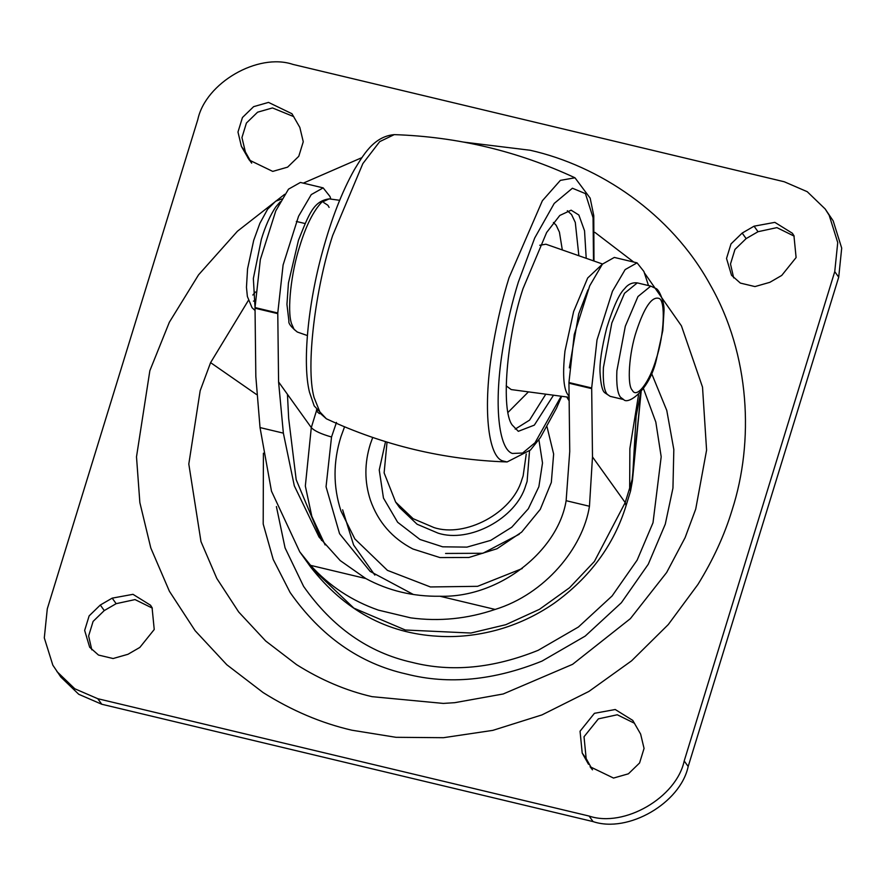 <?xml version="1.0" encoding="UTF-8"?>
<svg xmlns="http://www.w3.org/2000/svg" width="886" height="886" viewBox="0 0 886 886"><rect width="100%" height="100%" fill="white"/><g stroke="black" fill="none" stroke-linecap="round" stroke-linejoin="round"><path stroke-width="1.33" d="M445.58 553.451L482.892 553.274L519.251 534.236M299.833 127.418L303.256 141.749L298.781 156.29L287.607 167.144L272.722 171.397L249.276 160.067L241.402 146.378L237.98 132.047L242.454 117.506L253.629 106.652L268.513 102.399L291.959 113.729L299.833 127.418M247.715 157.619L251.679 163.146L245.367 151.916L241.944 137.574L246.419 123.032L257.593 112.19L272.478 107.937L293.775 116.642M139.866 647.4L127.972 654.289L113.098 658.531L98.49 655.053L89.652 647.212L84.657 630.422L89.132 615.881L100.306 605.027L112.19 598.139L132.989 594.329L150.52 605.216L152.082 607.674L154.23 629.503L139.866 647.4M91.812 649.848L88.622 635.96L93.096 621.418L104.271 610.565L116.155 603.676L135.026 599.589L152.326 608.117M588.514 764.286L582.202 753.045L580.053 731.216L594.428 713.319L615.227 709.509L632.759 720.396L640.633 734.084L644.056 748.426L639.581 762.968L628.407 773.81L613.522 778.063L590.076 766.733L592.479 769.823L586.167 758.582L584.018 736.753L598.393 718.856L617.276 714.769L634.575 723.308M781.729 275.435L769.845 282.324L754.961 286.577L740.364 283.088L731.515 275.258L726.531 258.457L730.994 243.916L742.169 233.073L754.064 226.185L774.851 222.364L792.383 233.251L793.945 235.709L796.104 257.549L781.729 275.435M733.674 277.883L730.496 263.995L734.959 249.453L746.134 238.6L758.028 231.711L776.9 227.624L794.188 236.152M825.165 208.963L833.161 220.824L841.7 248.102L838.71 277.174L688.178 766.49C680.393 803.126 628.096 833.438 593.077 821.599L101.746 704.237L78.765 694.303L60.835 677.037L52.839 665.176L44.3 637.898L47.29 608.826L197.822 119.51C205.607 82.874 257.904 52.562 292.923 64.401L784.254 181.763L807.235 191.697L825.165 208.963L829.185 215.287L837.735 242.576L834.745 271.637L684.202 760.952C676.428 797.599 624.132 827.901 589.112 816.061L97.781 698.711L74.801 688.776L56.87 671.51M586.211 258.313L584.538 230.792L578.857 215.01L571.127 210.181L559.786 215.464L546.64 232.486L522.995 288.703C506.781 337.145 500.679 410.196 512.219 425.036L518.31 431.316L534.324 425.136L553.517 395.2M602.524 264.017L545.92 244.215L539.762 245.267M506.183 385.853L511.211 389.574L569.111 397.282M387.038 442.092L384.125 472.891L395.632 502.063L413.131 518.698L433.985 527.569C465.139 537.88 512.163 513.127 521.732 480.024L523.139 475.904L526.251 454.009M395.632 502.063L399.597 507.6L417.096 524.235L437.95 533.095C469.104 543.417 516.128 518.653 525.697 485.55L527.104 481.441L529.518 450.996M413.419 594.517L370.115 571.381L339.56 533.693L326.048 486.768L331.53 436.997L336.481 422.412M591.682 387.968L591.693 388.622L568.945 383.195L568.934 382.542L591.682 387.968L597.009 339.947L612.459 291.25L625.162 269.577L637.067 262.854L614.319 257.427L602.414 264.139L589.711 285.824L574.261 334.509L568.934 382.542M439.943 596.245L495.141 609.435C467.443 618.871 439.334 621.684 410.794 617.874L378.488 610.155C351.897 600.907 329.271 585.978 310.598 565.357L299.756 551.845L271.47 491.132L260.03 427.573L255.832 376.506L255.024 307.564L277.772 312.991L278.581 381.932L283.365 433.143L294.307 485.816L319.015 536.994L340.202 560.572L365.796 578.536C388.411 590.763 413.12 596.666 439.943 596.245C499.759 597.984 558.18 550.439 566.132 500.69L569.742 451.472L568.945 383.195M648.497 285.569L643.9 271.481L637.067 262.854M330.843 199.117L329.991 196.504L323.157 187.876L311.252 194.599L298.549 216.273L283.099 264.969L277.772 312.991M640.777 392.199L636.126 416.132L632.382 481.02L641.132 391.767M641.076 391.822L632.139 479.47L629.669 488.053L629.868 448.571L638.573 394.558M316.457 409.841L316.878 411.481L317.21 410.927M316.878 411.481L319.436 413.651M278.581 381.932L287.452 394.314L288.659 418.391L296.19 479.691L321.585 540.471M495.141 609.435C544.691 594.262 582.933 548.201 589.456 506.26L592.49 456.91L591.693 388.622M378.488 610.155L410.794 617.874M566.132 500.69L589.456 506.26M260.03 427.573L283.365 433.143M323.157 187.876L300.42 182.45L288.504 189.161L275.801 210.846L260.351 259.532L255.024 307.564M248.346 300.465L210.591 362.629L200.17 390.726L188.807 464.031L200.978 541.601L216.804 578.436L238.688 611.982L265.678 640.988L296.522 664.611C320.976 680.005 346.149 690.692 372.031 696.662L443.31 703.418L454.784 702.676L503.226 693.971L572.611 664.312L630.378 618.649L666.649 572.5L685.1 537.658L695.72 509.085L706.585 450.143L702.52 387.127L681.423 325.849L644.299 272.722M633.712 262.057L594.905 232.387M284.683 194.3L237.437 231.235L198.564 274.837L169.337 322.26L149.856 370.691L136.499 456.844L139.855 502.572L150.808 547.991L169.414 591.272L195.119 630.688L226.838 664.777L263.087 692.542C291.826 710.627 321.396 723.175 351.808 730.197L395.987 737.307L443.487 737.695L492.804 730.374L541.999 714.891L588.935 691.412L631.585 660.823L668.277 624.564L697.913 584.472C713.197 559.742 724.615 534.834 732.179 509.771C754.03 442.003 750.453 354.876 709.974 284.373C670.813 213.105 598.781 165.638 530.227 150.266L463.422 142.07M361.931 157.619L303.3 183.136M255.489 291.948L252.831 295.038M276.399 506.559L285.059 547.88L303.588 586.366C332.339 627.31 368.498 652.65 412.068 662.374C451.306 672.385 493.347 668.365 538.19 650.302L578.414 627.011L612.104 595.957L637.156 560.107L653.004 522.751L661.189 456.777L655.817 422.068L643.48 388.611M263.408 453.2L263.197 523.98L273.209 559.443L290.087 592.457C320.942 636.414 359.771 663.625 406.563 674.069C448.704 684.823 493.845 680.492 541.988 661.1L585.192 636.104L621.363 602.746L648.264 564.26L665.286 524.135L672.95 488.097L673.825 449.545L666.781 410.462L651.509 373.227M342.638 509.838L353.592 544.979L374.844 575.092M210.591 362.629L256.497 394.503M241.402 146.378L245.367 151.916M112.19 598.139L116.155 603.676M100.306 605.027L104.271 610.565M582.202 753.045L586.167 758.582M754.064 226.185L758.028 231.711M742.169 233.073L746.134 238.6M834.745 271.637L838.71 277.174M684.202 760.952L688.178 766.49M97.781 698.711L101.746 704.237M589.112 816.061L593.077 821.599M578.868 255.744L575.291 222.43L571.559 214.567L567.35 210.724M515.187 429.123L529.573 420.119L545.798 394.17M339.681 200.291L329.149 198.885L321.629 202.296C313.267 211.211 305.991 225.808 299.778 246.086C291.372 271.659 286.798 310.421 291.572 323.744L294.108 329.415L297.342 332.04L307.376 335.55M602.325 264.249L587.684 277.982L573.641 311.495L564.98 351.022C562.278 376.041 563.651 391.069 569.078 396.108L569.1 396.131M508.066 412.355L528.433 391.867M562.322 249.952L559.42 232.121L556.164 225.254L553.418 222.464M593.509 260.861L593.055 217.701L585.436 193.613L572.411 188.231L554.226 203.426L534.712 237.98L518.321 282.169C512.352 301.306 507.412 322.139 503.481 344.676C493.026 404.769 498.929 449.656 512.473 453.455L522.618 453.034L535 442.779L561.17 396.219M593.974 261.027L593.775 215.686L590.165 198.143L574.97 177.787L560.362 180.367L542.365 200.745L509.04 277.706C502.661 298.172 497.367 320.466 493.17 344.565C481.984 408.856 488.297 456.877 502.794 460.93L507.102 461.949L530.492 449.999L540.394 437.562L556.497 408.224L561.669 396.286M314.065 397.493L320.522 413.607L326.38 418.79L314.176 405.888L309.502 392.243C302.336 363.758 307.819 304.64 322.482 251.646C331.375 219.03 341.985 191.741 354.311 169.758C362.906 155.836 373.283 136.499 394.248 134.628L379.695 141.638L362.861 163.578L332.638 235.576C315.571 287.751 305.426 366.483 314.065 397.493M329.105 207.402L327.898 205.275L323.778 202.595M587.961 289.855L578.724 313.854L569.333 367.845M344.554 426.808L340.977 436.576C333.047 461.883 333.058 486.713 340.988 511.045L354.854 538.932L387.459 570.374L430.408 586.953L477.587 586.322L522.242 568.546M569.155 400.871L566.752 396.961M547.039 426.83L553.639 454.031L551.325 482.427L540.294 509.317L521.61 532.154L497.035 548.733L468.927 557.482L439.954 557.571L412.887 548.988C392.199 538.245 378.023 521.932 370.381 500.058C364.401 481.751 364.401 463.068 370.37 443.997L372.729 437.462M385.532 441.627L379.241 469.99L383.461 498.065L397.637 522.264L419.975 539.474L442.668 546.817L466.955 547.116L490.689 540.382L511.765 527.214L528.322 508.774L538.865 486.724L542.509 463.001L538.898 439.711M277.783 313.644L255.035 308.217M310.598 565.357L365.796 578.536M626.07 505.662L630.533 491.132L629.669 488.053L625.206 502.572L626.07 505.662C613.909 545.001 589.866 577.594 553.949 603.41C536.229 615.582 517.202 624.464 496.891 630.035C476.934 635.406 457.209 637.477 437.728 636.237C386.894 633.357 344.543 610.321 310.698 567.106L353.857 608.139L405.312 630.001L470.887 633.036L505.828 624.685L539.441 609.335L569.543 587.75L594.406 561.458L625.206 502.572L592.49 456.91M325.118 544.934L311.839 516.427L305.338 486.015L311.296 427.595L316.535 410.561M287.452 394.314L311.296 427.595C314.342 430.895 321.086 434.018 331.53 436.997M255.024 307.409L253.352 278.503L261.359 239.309C265.324 226.218 270.13 215.431 275.779 206.936L280.264 201.731M623.655 399.564L620.477 397.205C617.498 393.318 616.291 384.524 616.877 370.846L625.306 326.236L637.964 296.533L650.756 286.112L655.695 288.437C659.04 288.803 664.788 302.857 663.991 311.307L662.806 330.544L656.415 359.506C649.327 390.903 627.786 404.991 623.655 399.564L610.177 396.352L607.231 394.303C604.097 390.593 602.812 381.7 603.399 367.635L611.827 323.013L624.497 293.31L637.278 282.889L650.756 286.112M658.996 298.416C665.718 300.243 664.334 334.797 656.216 358.852C649.759 381.888 636.646 399.187 632.36 390.316C626.834 385.499 629.049 352.971 636.392 331.176C644.366 307.121 651.897 296.201 658.996 298.416M255.024 300.908L253.429 301.096M297.342 332.04C291.084 327.023 288.271 323.368 288.914 321.086L286.942 304.363L288.448 282.944L298.449 240.327C309.059 213.792 313.578 201.078 329.149 198.885M574.97 177.787C517.668 151.141 457.431 136.743 394.248 134.628M326.38 418.79C383.682 445.448 443.93 459.834 507.102 461.949M630.533 491.132L632.382 481.02M299.756 551.845L310.698 567.106M305.083 223.538L296.323 221.445M610.177 396.352L604.784 392.753C602.325 390.959 600.752 384.369 600.066 373.006C599.423 363.493 601.649 348.42 606.755 327.809C613.433 306.567 619.369 293.543 624.575 288.725C627.986 284.273 632.227 282.324 637.278 282.889M281.814 198.951L275.646 201.233L267.616 209.218L259.864 223.361L253.695 240.372L247.559 268.823L246.463 287.297L247.371 296.489L252.012 307.663L255.068 310.543"/></g></svg>
